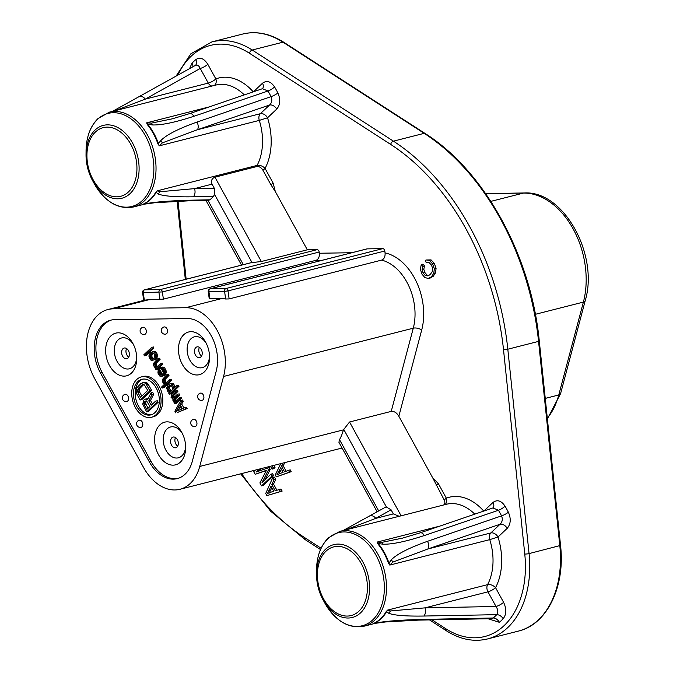 <?xml version="1.0" encoding="UTF-8"?>
<svg xmlns="http://www.w3.org/2000/svg" width="673" height="673" viewBox="0 0 673 673"><rect width="100%" height="100%" fill="white"/><g stroke="black" fill="none" stroke-linecap="round" stroke-linejoin="round"><path stroke-width="1.01" d="M175.552 390.912L176.141 391.972L172.162 395.724L171.96 397.205L173.441 398.063L177.42 394.302L178.008 395.362L179.741 394.925L175.754 398.677L174.029 399.123L174.063 401.024L175.14 401.613L179.287 397.701L179.868 398.761L174.568 403.766L173.979 402.706L174.484 402.235L172.936 400.797L172.894 398.896L171.068 397.406L171.573 394.664L175.552 390.912L177.285 390.466L177.874 391.526L173.895 395.287L174.105 397.44M178.008 395.362L174.029 399.123M178.084 478.377A35.896 24.506 75.7 0 1 151.038 461.384L102.195 372.531A35.896 24.506 75.7 0 1 104.551 324.159A35.896 24.506 75.7 0 1 111.541 319.995M146.302 330.813A3.668 2.507 -104.3 0 0 142.861 327.297A3.668 3.668 0 0 0 140.127 331.36A3.668 3.668 0 0 0 144.67 334.414A3.668 2.507 -104.3 0 0 146.302 330.813M167.476 330.485A3.668 2.507 -104.3 0 0 164.035 326.969A3.668 3.668 0 0 0 161.301 331.032A3.668 3.668 0 0 0 165.844 334.077A3.668 2.507 -104.3 0 0 167.476 330.485M202.152 393.554A3.668 2.507 -104.3 0 0 200.411 393.141A3.668 3.668 0 0 0 199.174 399.678A3.668 3.668 0 0 0 202.22 400.258A3.668 2.507 -104.3 0 0 203.911 397.314A3.668 2.507 -104.3 0 0 202.152 393.554M195.204 419.767A3.668 2.507 -104.3 0 0 193.462 419.355A3.668 3.668 0 0 0 192.226 425.883A3.668 3.668 0 0 0 195.279 426.463A3.668 2.507 -104.3 0 0 196.962 423.519A3.668 2.507 -104.3 0 0 195.204 419.767M126.903 401.445A3.668 2.507 -104.3 0 0 127.71 400.99A3.668 2.507 -104.3 0 0 128.223 396.633A3.668 2.507 -104.3 0 0 125.094 394.328A3.668 3.668 0 0 0 122.78 399.653A3.668 3.668 0 0 0 126.903 401.445M141.128 427.321A3.668 2.507 -104.3 0 0 141.936 426.867A3.668 2.507 -104.3 0 0 142.449 422.518A3.668 2.507 -104.3 0 0 139.319 420.204A3.668 3.668 0 0 0 137.014 425.529A3.668 3.668 0 0 0 141.128 427.321M185.47 408.948L177.546 412.465L187.203 408.503L186.505 407.232L184.772 407.67L185.47 408.948L187.203 408.503M175.813 412.911L174.879 411.211L180.801 400.46L181.508 401.731L179.985 404.456L181.71 404.019L183.922 408.031M181.71 404.019L183.241 401.293L182.534 400.014L180.801 400.46M179.287 397.701L181.02 397.255L181.601 398.323L176.301 403.329L174.568 403.766M176.015 400.788L175.754 398.677M177.42 394.302L179.153 393.865L179.741 394.925M175.064 387.177L173.39 383.837L171.413 383.442L169.68 383.888L172.709 383.509M170.976 383.955L172.986 386.243L173.045 389.087L176.688 385.646L178.421 385.208L179.01 386.268L171.051 393.781L169.318 394.218L168.73 393.158L169.731 392.216L168.713 392.208L167.686 391.249L166.66 388.018L167.569 385.553L169.68 383.888M166.34 382.525L165.415 381.692L165.146 379.37L169.007 375.399L168.418 374.339L166.685 374.785L167.274 375.845L169.007 375.399M167.274 375.845L163.413 379.808L164.313 382.828L165.558 383.265L169.369 379.665L171.102 379.219L171.691 380.279L163.892 387.64L162.159 388.077L161.579 387.017L164.893 383.888L163.648 383.45L162.546 381.911L162.445 379.429L166.685 374.785M161.991 367.609L163.775 369.477L164.506 372.649L163.976 374.44L161.991 376.316L164.835 375.147L166.147 372.943L166.038 370.461L164.523 367.702L162.874 367.004L161.141 367.441L163.724 367.172M161.352 368.812L163.489 372.699M157.474 366.398L156.548 365.565L156.279 363.243L160.14 359.273L159.551 358.213L157.819 358.65L158.407 359.719L160.14 359.273M158.407 359.719L154.546 363.681L155.446 366.701L156.691 367.138L160.502 363.538L162.235 363.092L162.824 364.152L157.516 369.166L155.783 369.603L155.202 368.543L156.027 367.761L154.782 367.323L153.68 365.784L153.579 363.302L157.819 358.65M156.287 352.273L157.591 355.554L156.304 358.709L152.51 360.442L151.215 360.375L150.18 359.416L148.884 356.135L149.246 354.503L150.836 352.358L155.253 351.314L156.287 352.273L154.554 352.711L155.488 354.41L157.221 353.964M153.957 348.025L146.159 355.386L144.426 355.824L143.845 354.764L151.635 347.403L153.368 346.965L153.957 348.025L152.224 348.471L144.426 355.824M151.526 417.235L153.259 416.797A20.796 14.192 -104.3 0 0 157.81 414.24A20.796 14.192 -104.3 0 0 160.738 389.566A20.796 14.192 -104.3 0 0 143.004 376.493L141.271 376.939A20.796 14.192 75.7 0 1 159.005 390.012A20.796 14.192 75.7 0 1 156.077 414.686A20.796 14.192 75.7 0 1 151.526 417.235A20.796 14.192 75.7 0 1 133.792 404.162A20.796 14.192 75.7 0 1 136.728 379.488A20.796 14.192 75.7 0 1 141.271 376.939M180.364 462.141A22.016 15.025 -104.3 0 0 180.65 461.855A22.016 15.025 -104.3 0 0 183.359 435.759A22.016 15.025 -104.3 0 0 164.692 422.164A22.016 15.025 -104.3 0 0 159.871 424.873A22.016 15.025 -104.3 0 0 159.585 425.151A22.016 15.025 -104.3 0 0 156.876 451.247A22.016 15.025 -104.3 0 0 175.544 464.841A22.016 15.025 -104.3 0 0 180.364 462.141M131.42 373.111A22.016 15.025 -104.3 0 0 131.706 372.834A22.016 15.025 -104.3 0 0 134.423 346.73A22.016 15.025 -104.3 0 0 115.748 333.143A22.016 15.025 -104.3 0 0 110.936 335.844A22.016 15.025 -104.3 0 0 110.641 336.13A22.016 15.025 -104.3 0 0 107.932 362.225A22.016 15.025 -104.3 0 0 126.608 375.82A22.016 15.025 -104.3 0 0 131.42 373.111M204.256 371.967A22.016 15.025 -104.3 0 0 204.55 371.681A22.016 15.025 -104.3 0 0 207.259 345.586A22.016 15.025 -104.3 0 0 188.583 331.999A22.016 15.025 -104.3 0 0 183.771 334.7A22.016 15.025 -104.3 0 0 183.485 334.986A22.016 15.025 -104.3 0 0 180.768 361.081A22.016 15.025 -104.3 0 0 199.444 374.668A22.016 15.025 -104.3 0 0 204.256 371.967M102.818 324.596A35.896 24.506 -104.3 0 0 100.462 372.968L149.305 461.821A35.896 24.506 -104.3 0 0 177.226 478.621A35.896 24.506 -104.3 0 0 185.075 474.213A35.896 24.506 -104.3 0 0 192.36 461.14L216.21 371.151A35.896 24.506 -104.3 0 0 187.287 318.522L114.587 319.667A35.896 24.506 -104.3 0 0 110.666 320.188A35.896 24.506 -104.3 0 0 102.818 324.596M94.615 378.487A46.908 32.018 75.7 0 1 107.958 309.521A46.908 32.018 75.7 0 1 113.072 308.84L185.773 307.696A46.908 32.018 75.7 0 1 223.571 376.459L199.721 466.456A46.908 32.018 75.7 0 1 179.935 489.288A46.908 32.018 75.7 0 1 143.467 467.34L94.615 378.487M351.819 252.728L319.33 253.241L319.162 252.039L162.37 291.939L163.379 299.157L148.59 299.805A46.908 32.018 -104.3 0 0 144.342 300.276L143.273 292.654L142.583 292.553L143.677 300.36M272.75 477.586L273.987 479.832L271.799 484.543L275.223 490.777L281.003 489.002L282.155 491.097L266.887 495.622L265.717 493.494L272.75 477.586L274.483 477.14L275.72 479.395L273.532 484.097L276.897 490.222M259.551 469.022L256.447 471.958L267.526 468.08L268.502 469.855L262.024 482.516L270.874 474.171L272.607 473.725L273.65 475.626L263.261 485.435L261.528 485.881L259.896 482.911L266.458 470.276L255.168 474.305L266.323 470.528M264.943 479.765L270.235 469.418L269.259 467.634L267.526 468.08M261.284 468.585L258.457 471.251M283.106 463.032L281.465 466.246L284.511 471.79L290.189 469.83L291.216 471.689L276.292 476.854L275.257 474.961L280.776 463.621M281.465 466.246L283.198 465.8L286.143 471.159M283.198 465.8L284.83 462.587M273.827 465.388L275.013 467.533L273.785 468.694L272.052 469.131L270.462 466.246M428.684 275.602L427.119 275.122L424.789 272.464L423.797 269.225L424.52 265.995L423.014 264.136L421.281 264.573L422.787 266.432L424.52 265.995M429.811 278.042L433.176 276.351L435.49 272.851L436.07 268.426L434.354 263.421L431.057 259.887L426.245 259.988L429.332 260.333L432.621 263.866L434.337 268.872L433.757 273.297L431.443 276.796L428.078 278.479L424.697 277.402L421.853 273.978L420.356 269.049L421.281 264.573M194.943 65.71C197.038 64.381 198.804 65.298 200.226 68.453A6.116 1.582 -28.8 0 0 207.806 64.28C203.995 58.383 199.999 56.826 195.801 59.619A82.712 56.456 -104.3 0 0 193.824 61.378A82.712 56.456 -104.3 0 0 191.998 63.203L189.542 68.663M256.64 166.584A6.116 4.173 75.7 0 1 257.094 165.407A6.116 3.575 -152 0 1 265.061 168.427A6.116 1.582 -28.8 0 1 262.857 170.109A5.3 3.617 46.6 0 0 256.64 166.584L214.956 177.192C211.776 178.454 210.809 180.776 212.045 184.158L214.292 188.238L194.497 188.625L159.981 191.729L157.12 190.854L257.094 165.407A48.927 33.398 -104.3 0 0 259.29 120.391L159.308 145.831L157.987 144.014L160.881 140.472C166.652 134.709 178.707 128.568 197.038 122.057L271.068 96.634C272.388 99.974 271.884 102.776 269.545 105.03A6.116 4.181 46.6 0 1 276.721 109.102C280.313 104.82 280.691 99.427 277.873 92.933A82.712 56.456 -104.3 0 0 276.224 89.82A82.712 56.456 -104.3 0 0 274.55 86.901C270.765 81.34 266.744 80.112 262.495 83.225A6.116 4.181 46.6 0 1 262.436 88.701M319.162 252.039A2.448 1.666 -104.3 0 0 317.134 249.658L307.334 249.809L275.324 191.586L273.112 183.073A6.116 1.582 151.2 0 1 270.908 184.755L262.857 170.109M377.158 511.842L338.914 442.279L339.512 439.654A46.908 32.018 -104.3 0 0 343.415 429.879L349.548 421.996L391.232 411.388C394.218 411.127 396.759 412.751 398.845 416.267L421.702 330.022A53.024 36.191 -104.3 0 0 385.065 252.905L384.805 251.004A2.448 1.666 -104.3 0 0 382.769 248.623L367.105 248.875A2.448 1.666 -104.3 0 0 366.835 248.909A2.448 1.666 -104.3 0 0 366.583 249.002M398.845 416.267L432.832 478.074L444.138 499.846A6.116 1.582 151.2 0 0 446.342 498.171A6.116 4.459 -111.1 0 1 444.777 504.691M436.079 485.199A6.116 1.582 -28.8 0 0 438.283 483.517L432.832 478.074M505.028 506.138C501.25 500.577 497.238 499.358 492.973 502.462A6.116 4.181 46.6 0 1 492.914 507.938L498.466 510.252L424.352 535.54C405.769 541.614 391.922 544.499 382.819 544.188L378.234 543.515L377.141 542.068L377.704 543.683A3.668 1.514 140.6 0 0 378.234 543.515A48.994 33.44 75.7 0 1 388.17 560.828A48.994 33.44 75.7 0 1 389.002 563.108L391.358 559.717C397.137 553.946 409.192 547.805 427.523 541.302A6.116 3.298 71.1 0 1 427.851 548.975L490.836 532.949A6.116 4.181 -133.4 0 1 498.012 537.02L489.767 539.628L389.785 565.076L392.839 562.106L427.851 548.975L500.022 524.267A6.116 4.181 46.6 0 1 507.198 528.347C510.79 524.048 511.177 518.664 508.359 512.195A82.712 56.456 -104.3 0 0 506.676 509.024A82.712 56.456 -104.3 0 0 505.028 506.138A6.116 1.767 -30.6 0 1 498.466 510.252A76.705 52.359 -104.3 0 1 499.989 512.927A76.705 52.359 -104.3 0 1 501.553 515.871L427.523 541.302M488.034 618.756L499.366 622.306A82.712 56.456 -104.3 0 0 501.368 620.514A82.712 56.456 -104.3 0 0 503.168 618.723C506.517 614.399 506.66 608.93 503.597 602.318A6.116 1.582 151.2 0 1 496.018 606.482C498.087 609.688 498.323 612.422 496.733 614.668L423.881 616.039C405.836 616.325 394.126 615.4 388.75 613.254L386.639 611.656L387.598 610.091L386.1 611.74A3.668 2.212 -149.4 0 1 386.639 611.656A48.994 33.44 75.7 0 1 375.854 622.5A48.994 33.44 75.7 0 1 374.348 623.265L379.008 622.449C388.212 620.994 401.966 619.993 420.263 619.454A6.116 3.794 88.9 0 1 418.606 620.111L385.377 621.97L373.784 623.535M279.27 489.439L280.422 491.534L282.155 491.097M280.422 491.534L266.887 495.622M273.987 479.832L275.72 479.395M271.799 484.543L273.532 484.097M269.839 492.501L273.793 491.265L271.009 486.209L267.417 493.57L269.839 492.501M269.15 493.132L271.833 487.698M270.874 474.171L271.917 476.072L273.65 475.626M271.917 476.072L261.528 485.881M255.168 474.305L253.704 471.655L255.37 470.09M268.502 469.855L270.235 469.418M288.456 470.267L289.483 472.135L291.216 471.689M289.483 472.135L276.292 476.854M279.27 473.758L283.114 472.337L280.641 467.844L276.889 474.919L279.27 473.758M278.622 474.473L281.423 469.258M272.094 465.834L273.28 467.979L275.013 467.533M273.28 467.979L272.052 469.131M422.787 266.432L422.064 269.663L423.056 272.91L425.386 275.568L427.919 275.905L430.198 274.542L432.184 271.741L432.604 268.434L431.544 265.154L429.164 262.663L426.236 262.806L425.378 260.283L426.245 259.988M427.927 262.377L426.236 262.806M430.518 277.915L428.078 278.479M345.493 529.954L375.778 518.37L393.326 513.903L391.08 509.814L386.445 507.063L384.603 507.736M393.326 513.903L399.215 516.284M443.557 505.002A5.3 3.617 46.6 0 0 444.138 499.846M402.883 538.038L381.97 542.337L377.141 542.068L439.772 526.126M388.464 563.251L389.785 565.076L389.002 563.108L388.464 563.251A48.927 33.398 -104.3 0 0 377.704 543.683M423.881 616.039A6.116 3.794 88.9 0 0 424.974 607.862L496.018 606.482L487.959 591.836A6.116 4.173 75.7 0 1 487.572 584.652A6.116 3.575 -152 0 1 495.538 587.664A6.116 1.582 -28.8 0 1 487.959 591.836L424.974 607.862L390.458 610.975L387.598 610.091L487.572 584.652A48.927 33.398 -104.3 0 0 489.767 539.628A6.116 4.173 75.7 0 1 490.836 532.949L500.022 524.267C502.361 522.012 502.866 519.211 501.553 515.871A6.116 1.405 153 0 0 508.359 512.195M420.221 532.823A6.116 3.298 71.1 0 1 424.352 535.54M418.606 620.111L491.265 618.697L493.208 617.991L420.263 619.454M374.373 623.408L373.162 623.72L373.826 623.324A3.668 2.658 -114.6 0 1 374.348 623.265L373.675 623.568M343.457 530.349L385.04 507.434M369.586 516.073A6.116 4.4 60.8 0 1 375.778 518.37L391.08 509.814M385.065 252.905C385.318 256.707 384.157 259.113 381.591 260.115L229.131 298.921L225.648 298.997A46.908 32.018 -104.3 0 0 221.282 298.661L209.236 298.736L208.226 291.518L208.916 291.619L209.926 298.837M163.379 299.157L315.839 260.358A6.116 4.408 -90.9 0 0 319.33 253.241M214.956 177.192L261.326 261.519L251.122 262.714A2.448 1.666 -104.3 0 0 250.852 262.756A2.448 1.666 -104.3 0 0 250.6 262.849M212.045 184.158L194.497 188.625A6.116 3.794 88.9 0 1 193.395 196.802L213.459 196.423A63.851 43.585 -104.3 0 1 209.875 199.805L208.075 200.487L188.12 200.865A6.116 3.794 88.9 0 0 189.786 200.209C171.48 200.756 157.726 201.757 148.531 203.212L147.58 203.439M213.459 196.423L214.527 194.354L214.292 188.238M261.326 261.519L307.334 249.809M157.12 190.854L155.623 192.495A3.668 2.212 30.6 0 1 156.161 192.419L157.12 190.854M172.406 118.801L151.492 123.1L146.664 122.831L147.227 124.446A3.668 1.514 -39.4 0 0 147.749 124.278L146.664 122.831L209.295 106.889M189.744 113.586A6.116 3.298 71.1 0 1 193.874 116.294C175.291 122.377 161.453 125.262 152.342 124.951L147.749 124.278A48.994 33.44 75.7 0 1 149.137 126.036A48.994 33.44 75.7 0 1 158.525 143.871L159.308 145.831L162.361 142.869L197.366 129.738L269.545 105.03L260.35 113.703A6.116 4.181 -133.4 0 1 267.534 117.783L259.29 120.391A6.116 4.173 75.7 0 1 260.35 113.703L197.366 129.738A6.116 3.298 71.1 0 0 197.038 122.057M115.016 110.717L145.301 99.124L208.285 83.099A6.116 1.582 151.2 0 0 215.856 78.926A6.116 4.459 -111.1 0 1 214.3 85.446M143.896 204.171L142.684 204.474L143.862 204.02A3.668 2.658 -114.6 0 0 143.349 204.087L142.684 204.474L143.307 204.298M193.395 196.802C175.359 197.088 163.648 196.154 158.273 194.017L156.161 192.419A48.994 33.44 75.7 0 1 155.127 194.06A48.994 33.44 75.7 0 1 143.862 204.02L148.531 203.212M209.875 199.805L189.786 200.209M139.101 96.836A6.116 4.4 60.8 0 1 145.301 99.124L200.226 68.453L208.285 83.099A6.116 4.173 75.7 0 0 212.012 86.035M193.874 116.294L267.98 91.015L262.47 88.685M270.908 184.755L275.324 191.586M366.835 248.909L210.043 288.81A2.448 1.666 75.7 0 1 210.312 288.776A2.448 1.767 89.1 0 0 208.916 291.619L224.58 291.375A2.448 1.767 -90.9 0 1 225.977 288.524L382.769 248.623M181.508 401.731L183.241 401.293M179.985 404.456L182.316 408.704L184.772 407.67M179.439 405.297L176.006 411.43L181.533 409.117L179.439 405.297M177.95 410.623L180.171 406.635M176.141 391.972L177.874 391.526M172.162 395.724L173.895 395.287M171.943 396.254L173.676 395.808M171.893 396.624L173.626 396.178M171.96 397.205L173.693 396.759M172.313 397.836L174.046 397.398M172.709 398.105L173.642 397.869M172.995 398.164L173.457 398.046M179.868 398.761L181.601 398.323M174.576 401.503L175.51 401.259M174.063 401.024L175.796 400.578M173.827 400.595L175.56 400.157M173.76 400.014L175.493 399.577M173.811 399.644L175.544 399.207M176.688 385.646L177.277 386.706L179.01 386.268M177.277 386.706L169.318 394.218M171.657 384.275L173.39 383.837M172.288 384.964L174.021 384.527M172.986 386.243L174.719 385.797M173.289 387.244L175.022 386.807M173.356 387.825L174.761 387.471M173.255 388.565L173.727 388.447M172.212 389.869L172.456 388.027L171.691 386.176L170.378 385.158L169.318 385.52L167.678 388.035L168.511 390.466L170.555 391.434L172.212 389.869M171.169 390.862L169.546 388.75L169.411 387.589L170.765 385.343M169.823 391.484L170.757 391.249M169.142 391.156L170.875 390.719M168.511 390.466L170.244 390.029M167.813 389.196L169.546 388.75M167.678 388.035L169.411 387.589M167.939 387.135L169.672 386.697M168.317 386.453L170.05 386.016M169.318 385.52L170.496 385.217M169.369 379.665L169.958 380.725L171.691 380.279M169.958 380.725L162.159 388.077M163.96 378.975L165.684 378.529M163.413 379.808L165.146 379.37M163.312 380.548L165.045 380.11M163.379 381.128L165.112 380.691M163.682 382.138L165.415 381.692M164.313 382.828L166.046 382.39M164.994 383.147L165.928 382.912M163.102 375.584L164.835 375.147M163.976 374.44L165.709 373.995M161.991 376.316L159.846 376.081L157.928 373.052L158.163 370.259L159.366 368.796L160.696 368.459M159.366 368.796L162.521 374.524L163.446 373.01L163.522 371.319L162.243 368.989L160.948 368.922L161.697 368.728M160.948 368.922L160.367 367.862L161.141 367.441M162.79 368.148L164.523 367.702M163.775 369.477L165.508 369.031M164.305 370.907L166.038 370.461M164.49 371.698L166.223 371.26M164.506 372.649L166.239 372.211M164.414 373.389L166.147 372.943M161.125 375.198L161.739 374.937L159.291 370.486L158.693 371.689L159.249 374.07L160.275 375.029L161.596 375.08M160.275 375.029L161.604 374.693M159.88 374.76L161.427 374.373M159.249 374.07L160.982 373.633M158.71 372.64L160.258 372.245M158.693 371.689L159.795 371.412M158.954 370.798L159.4 370.688M160.502 363.538L161.091 364.598L162.824 364.152M161.091 364.598L155.783 369.603M155.253 362.688L156.986 362.251M154.546 363.681L156.279 363.243M154.445 364.421L156.178 363.984M154.512 365.002L156.245 364.564M154.815 366.011L156.548 365.565M155.446 366.701L157.179 366.255M156.128 367.021L157.061 366.785M155.488 354.41L155.791 355.411L157.524 354.974M155.791 355.411L155.858 355.992L157.591 355.554M155.858 355.992L155.757 356.732L157.49 356.295M155.757 356.732L155.497 357.624L157.23 357.186M155.497 357.624L154.571 359.146L156.304 358.709M154.571 359.146L153.907 359.769L155.64 359.332M153.907 359.769L154.857 359.744M153.124 360.19L152.51 360.442M152.233 351.685L154.689 351.197M152.956 351.643L155.253 351.314M153.528 351.752L155.656 351.575M153.924 352.021L154.554 352.711M154.891 355.613L153.494 353.073L152.199 353.005L150.752 354.04L149.843 356.513L151.248 359.062L152.544 359.13L153.982 358.086L154.891 355.613M153.343 358.692L151.576 356.076L153.124 352.997L151.417 353.418M151.812 359.172L153.049 358.852M151.248 359.062L152.981 358.616M150.609 358.364L152.342 357.927M150.146 357.523L151.879 357.077M149.843 356.513L151.576 356.076M149.944 355.773L151.677 355.336M150.205 354.881L151.938 354.444M150.752 354.04L152.485 353.603M151.635 347.403L152.224 348.471M154.933 412.616A18.348 12.526 -104.3 0 0 157.524 390.845A18.348 12.526 -104.3 0 0 141.877 379.311A18.348 12.526 -104.3 0 0 137.864 381.557A18.348 12.526 -104.3 0 0 135.281 403.329A18.348 12.526 -104.3 0 0 150.92 414.871A18.348 12.526 -104.3 0 0 154.933 412.616M151.778 414.602A18.348 12.526 75.7 0 1 136.779 402.286A18.348 12.526 75.7 0 1 139.597 381.12A18.348 12.526 75.7 0 1 142.752 379.135M148.775 400.881L151.198 405.281L155.547 401.167L156.405 402.723L146.664 411.918L142.743 404.221L143.677 400.191L145.267 399.081L147.513 399.72L150.996 392.889L151.989 394.698L148.775 400.881L150.508 400.435L152.493 404.052M150.508 400.435L153.722 394.26L152.729 392.452L150.996 392.889M148.06 398.635L145.267 399.081M155.547 401.167L157.28 400.729L158.138 402.286L148.397 411.481L146.664 411.918M151.593 390.374L141.852 399.577L140.119 400.014L136.703 393.806L136.047 390.887L136.846 387.766L140.85 383.602L144.872 382.171L146.277 382.424L148.178 384.165L151.593 390.374L149.86 390.82L140.119 400.014M156.405 402.723L158.138 402.286M146.529 399.072L148.035 398.694M151.989 394.698L153.722 394.26M149.953 406.45L146.613 400.957L144.527 401.747L144.14 404.473L146.84 409.386L149.953 406.45M144.14 404.473L145.873 404.027L148.144 408.158M145.873 404.027L145.78 402.151L146.621 400.965M143.921 403.497L145.654 403.06M144.047 402.589L145.78 402.151M144.527 401.747L146.26 401.301M145.149 401.158L146.226 400.881M142.028 382.878L144.872 382.171M143.147 382.609L146.277 382.424M144.544 382.87L145.528 383.509L147.261 383.072M145.528 383.509L146.445 384.611L148.178 384.165M146.445 384.611L149.86 390.82M137.948 392.628L140.506 397.289L147.757 390.441L144.426 384.939L142.676 384.628L141.709 385.149L138.596 388.085L137.57 390.231L137.948 392.628L139.681 392.191L141.81 396.061M139.681 392.191L139.639 388.683L143.66 384.594M137.586 391.4L139.319 390.954M137.57 390.231L139.303 389.793M137.906 389.129L139.639 388.683M138.596 388.085L140.329 387.648M141.709 385.149L143.433 384.712M175.207 447.814A5.502 3.76 -104.3 0 0 175.804 447.738A5.502 3.76 -104.3 0 0 178.185 441.909A5.502 3.76 -104.3 0 0 173.693 436.987A5.502 3.76 -104.3 0 0 173.087 437.071A5.502 3.76 -104.3 0 0 170.706 442.893A5.502 3.76 -104.3 0 0 175.207 447.814M177.706 446.14A5.502 3.76 75.7 0 1 175.527 437.559M121.83 350.726A5.502 3.76 -104.3 0 0 122.797 356.505A5.502 3.76 -104.3 0 0 126.869 358.709A5.502 3.76 -104.3 0 0 129.182 356.034A5.502 3.76 -104.3 0 0 128.215 350.254A5.502 3.76 -104.3 0 0 124.152 348.042A5.502 3.76 -104.3 0 0 121.83 350.726M128.762 357.111A5.502 3.76 75.7 0 1 126.162 349.624A5.502 3.76 75.7 0 1 126.583 348.538M201.269 349.472A5.502 3.76 -104.3 0 0 196.987 346.898A5.502 3.76 -104.3 0 0 195.422 354.991A5.502 3.76 -104.3 0 0 199.704 357.565A5.502 3.76 -104.3 0 0 201.269 349.472M201.606 355.967A5.502 3.76 75.7 0 1 199.755 353.889A5.502 3.76 75.7 0 1 199.418 347.394M102.195 372.531L100.462 372.968M149.305 461.821L151.038 461.384M148.59 299.805L113.072 308.84M177.84 75.199A88.676 60.528 75.7 0 1 249.464 53.26L390.677 144.409A223.217 152.359 75.7 0 1 503.505 349.649L524.763 554.03A88.676 60.528 75.7 0 1 445.703 628.666L432.041 619.85M321.114 548.243L304.49 537.517A223.217 152.359 75.7 0 1 241.632 473.582M186.143 279.219L178.025 201.177M207.806 64.28L215.856 78.926A55.043 37.57 -104.3 0 1 253.25 91.848M253.427 91.78L262.495 83.225M276.721 109.102L267.534 117.783A55.043 37.57 -104.3 0 1 265.061 168.427L273.112 183.073M438.283 483.517L446.342 498.171A55.043 37.57 -104.3 0 1 483.736 511.085M483.904 511.026L492.973 502.462M507.198 528.347L498.012 537.02A55.043 37.57 -104.3 0 1 495.538 587.664L503.597 602.318M429.5 619.9L446.207 630.685A3.054 1.8 -57.2 0 1 445.703 628.666M524.763 554.03A3.054 0.471 -5.9 0 0 529.062 553.601A91.73 62.614 75.7 0 1 507.669 627.665A91.73 62.614 75.7 0 1 487.614 638.929C473.876 642.235 460.071 639.485 446.207 630.685M390.677 144.409A3.054 1.8 -57.2 0 1 393.427 141.162A226.271 154.445 75.7 0 1 507.812 349.211L529.062 553.601L560.542 545.424C565.379 586.763 546.972 624.569 518.361 631.106A91.73 62.614 -104.3 0 0 538.425 619.841A91.73 62.614 -104.3 0 0 559.818 545.769L538.56 341.388L507.812 349.211A3.054 0.471 174.1 0 1 503.505 349.649M242.633 34.062C256.27 30.781 269.999 33.515 283.821 42.29A2.448 1.439 122.8 0 0 282.971 42.189A91.73 62.614 -104.3 0 0 242.633 34.062L211.886 41.894A91.73 62.614 75.7 0 1 252.215 50.012L393.427 141.162L424.183 133.338A2.448 1.439 -57.2 0 1 425.033 133.431C484.484 170.807 531.09 255.647 539.283 341.043L538.56 341.388A226.271 154.445 -104.3 0 0 424.183 133.338L282.971 42.189L252.215 50.012A3.054 1.8 122.8 0 0 249.464 53.26M304.49 537.517A3.054 1.8 122.8 0 0 305.004 539.536L320.525 549.555M547.309 418.169A74.367 50.761 -104.3 0 0 558.775 394.967L583.39 302.093L535.363 314.308M545.248 398.408L558.775 394.967A6.116 2.827 14.8 0 0 560.601 393.587L547.385 418.909M490.836 201.378L523.468 193.075A6.116 4.408 -90.9 0 1 524.208 192.974C563.823 190.358 599.037 255.025 585.216 300.705A6.116 2.827 -165.2 0 1 583.39 302.093A74.367 50.761 -104.3 0 0 523.468 193.075L485.662 193.673M268.99 490.482L270.723 490.037M266.087 470.612L264.354 471.05M278.529 471.941L280.262 471.504M429.332 260.333L431.057 259.887M432.621 263.866L434.354 263.421M434.337 268.872L436.07 268.426M433.757 273.297L435.49 272.851M431.443 276.796L433.176 276.351M422.064 269.663L423.797 269.225M423.056 272.91L424.789 272.464M425.386 275.568L427.119 275.122M199.721 466.456L343.415 429.879M339.512 439.654L378.722 510.967M386.445 507.063L343.609 429.155M349.548 421.996L401.116 515.804M391.232 411.388L413.281 328.18L223.571 376.459M421.702 330.022A6.116 2.827 14.8 0 0 413.281 328.18A46.908 32.018 -104.3 0 0 381.591 260.115M474.785 514.147A48.927 33.398 -104.3 0 0 446.426 504.27L339.907 531.376A48.927 33.398 75.7 0 1 381.339 561.417A48.927 33.398 75.7 0 1 375.559 619.396A48.927 33.398 75.7 0 1 374.735 620.195A48.927 33.398 75.7 0 1 364.043 626.201L376.468 623.038M373.826 623.324A48.927 33.398 -104.3 0 0 380.607 618.706A48.927 33.398 -104.3 0 0 386.1 611.74M388.75 613.254L390.458 610.975M391.358 559.717L392.839 562.106M382.819 544.188L381.97 542.337M503.168 618.723A6.116 4.105 43.5 0 0 496.733 614.668A76.705 52.359 -104.3 0 1 495.067 616.333A76.705 52.359 -104.3 0 1 493.208 617.991A6.116 4.24 -130.1 0 1 499.366 622.306M379.008 622.449L378.058 622.676M343.238 530.475L345.846 529.828M324.941 603.252A48.027 32.784 -104.3 0 0 325 603.361A48.027 32.784 -104.3 0 0 372.792 619.833A48.027 32.784 -104.3 0 0 373.591 619.034A48.027 32.784 -104.3 0 0 375.946 555.107A48.027 32.784 -104.3 0 0 328.096 538.535A48.027 32.784 -104.3 0 0 327.288 539.325A48.027 32.784 -104.3 0 0 316.537 570.107C316.79 556.184 320.794 545.399 328.533 537.752L339.907 531.376M325.555 549.252A37.587 25.658 75.7 0 1 326.573 548.352A37.587 25.658 75.7 0 1 363.008 562.224A37.587 25.658 75.7 0 1 360.535 612.876A37.587 25.658 75.7 0 1 359.525 613.768A37.587 25.658 75.7 0 1 323.141 599.988A37.587 25.658 75.7 0 1 323.09 599.904A37.587 25.658 75.7 0 1 316.512 573.96A37.587 25.658 75.7 0 1 325.555 549.252M358.894 611.21A35.425 24.178 75.7 0 1 357.943 612.051A35.425 24.178 75.7 0 1 323.2 598.23A35.425 24.178 75.7 0 1 325.934 551.246A35.425 24.178 75.7 0 1 326.885 550.396A35.425 24.178 75.7 0 1 361.628 564.218A35.425 24.178 75.7 0 1 358.894 611.21M384.805 251.004L228.012 290.904L229.131 298.921M185.773 307.696L221.282 298.661M322.232 260.258L315.839 260.358M159.955 299.628L158.946 292.41A2.448 1.767 -90.9 0 1 160.342 289.558A2.448 1.666 75.7 0 1 162.37 291.939L143.273 292.654A2.448 1.767 89.1 0 1 144.67 289.811L160.342 289.558L317.134 249.658M208.033 200.487L243.323 264.674M252.106 262.706L214.527 194.354M251.122 262.714L144.67 289.811A2.448 1.666 75.7 0 0 144.409 289.844L250.852 262.756M244.307 94.91A48.927 33.398 -104.3 0 0 215.949 85.034L109.43 112.139A48.927 33.398 75.7 0 1 150.887 142.239A48.927 33.398 75.7 0 1 145.015 200.218A48.927 33.398 75.7 0 1 144.258 200.958A48.927 33.398 75.7 0 1 133.557 206.964L145.991 203.801M143.349 204.087A48.927 33.398 -104.3 0 0 150.129 199.46A48.927 33.398 -104.3 0 0 155.623 192.495M157.987 144.014A48.927 33.398 -104.3 0 0 147.227 124.446M152.342 124.951L151.492 123.1M112.761 111.238L115.369 110.591M158.273 194.017L159.981 191.729M191.998 63.203A6.116 4.105 -136.5 0 1 192.89 66.795M112.98 111.112L195.406 65.39A6.116 4.24 49.9 0 0 195.793 59.619M94.464 184.015A48.027 32.784 -104.3 0 0 94.523 184.124A48.027 32.784 -104.3 0 0 142.306 200.588A48.027 32.784 -104.3 0 0 143.046 199.864A48.027 32.784 -104.3 0 0 145.461 135.87A48.027 32.784 -104.3 0 0 97.619 119.298A48.027 32.784 -104.3 0 0 96.878 120.021A48.027 32.784 -104.3 0 0 86.06 150.861C86.312 136.947 90.317 126.162 98.056 118.507L109.43 112.139M95.078 130.015A37.587 25.658 75.7 0 1 96.088 129.115A37.587 25.658 75.7 0 1 132.531 142.987A37.587 25.658 75.7 0 1 130.057 193.639A37.587 25.658 75.7 0 1 129.048 194.531A37.587 25.658 75.7 0 1 92.655 180.751A37.587 25.658 75.7 0 1 92.613 180.667A37.587 25.658 75.7 0 1 86.035 154.714A37.587 25.658 75.7 0 1 95.078 130.015M95.448 132.001A35.425 24.178 75.7 0 1 96.407 131.159A35.425 24.178 75.7 0 1 131.151 144.981A35.425 24.178 75.7 0 1 128.417 191.965A35.425 24.178 75.7 0 1 127.466 192.815A35.425 24.178 75.7 0 1 92.723 178.993A35.425 24.178 75.7 0 1 95.448 132.001M274.55 86.901A6.116 1.767 -30.6 0 1 267.98 91.015A76.705 52.359 -104.3 0 1 269.528 93.724A76.705 52.359 -104.3 0 1 271.068 96.634A6.116 1.405 153 0 0 277.882 92.95M160.881 140.472L162.361 142.869M367.105 248.875L210.312 288.776L225.977 288.524A2.448 1.666 75.7 0 1 228.012 290.904L224.58 291.375L225.648 298.997M185.639 446.435A15.9 10.852 75.7 0 1 182.055 455.655A15.9 10.852 75.7 0 1 181.845 455.857A15.9 10.852 75.7 0 1 166.096 450.54A15.9 10.852 75.7 0 1 166.845 429.147A15.9 10.852 75.7 0 1 167.047 428.945A15.9 10.852 75.7 0 1 182.349 433.505M136.703 357.413A15.9 10.852 75.7 0 1 133.111 366.634A15.9 10.852 75.7 0 1 132.909 366.835A15.9 10.852 75.7 0 1 117.161 361.519A15.9 10.852 75.7 0 1 117.901 340.126A15.9 10.852 75.7 0 1 118.112 339.924A15.9 10.852 75.7 0 1 133.405 344.483M209.539 356.269A15.9 10.852 75.7 0 1 205.955 365.481A15.9 10.852 75.7 0 1 205.745 365.691A15.9 10.852 75.7 0 1 189.996 360.366A15.9 10.852 75.7 0 1 190.737 338.973A15.9 10.852 75.7 0 1 190.947 338.771A15.9 10.852 75.7 0 1 206.249 343.339M107.958 309.521L143.736 300.419M211.886 41.894L190.854 53.798L175.973 76.242M177.176 201.21L185.311 279.43M240.656 473.834L270.697 511.261L305.004 539.536M518.361 631.106L487.614 638.929M539.283 341.043L560.542 545.424M283.821 42.29L425.033 133.431M585.216 300.705L560.601 393.587M485.603 193.588L524.208 192.974M179.935 489.288L342.077 448.025M402.42 538.156L420.179 532.839L492.947 507.93M316.537 570.107L316.512 573.96C316.529 583.188 318.741 591.87 323.141 599.988L325 603.361C335.777 621.347 348.791 628.961 364.043 626.201M144.409 289.844A2.448 2.448 0 0 0 142.583 292.553M171.943 118.919L189.702 113.594L262.453 88.693M143.198 204.323L154.891 202.724L188.12 200.865M241.531 265.128L206.014 200.52M86.06 150.861L86.035 154.714C86.051 163.951 88.264 172.633 92.655 180.751L94.523 184.124C105.299 202.11 118.313 209.724 133.557 206.964M210.043 288.81A2.448 2.448 0 0 0 208.226 291.518"/></g></svg>
